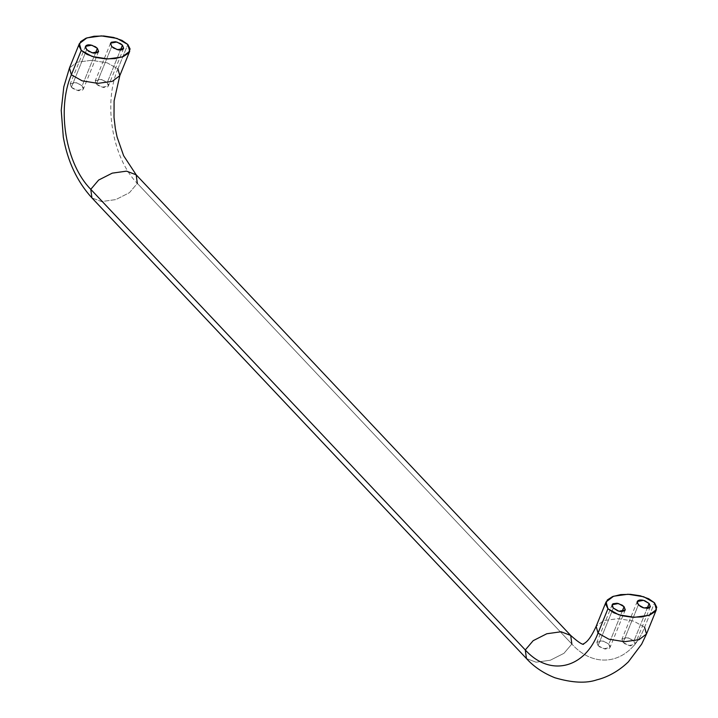 <?xml version="1.0" encoding="UTF-8"?>
<svg xmlns="http://www.w3.org/2000/svg" width="718" height="718" viewBox="0 0 718 718"><rect width="100%" height="100%" fill="white"/><g stroke="black" fill="none" stroke-linecap="round" stroke-linejoin="round"><path stroke-width="0.54" stroke-dasharray="3.59 2.69" d="M71.396 87.246L86.636 49.713L71.396 87.246L77.005 90.405L83.297 89.212L82.139 85.873L76.521 82.714L70.229 83.907L71.396 87.246L73.317 88.79L78.361 90.692L82.471 90.163L83.36 89.041L83.243 87.533L82.139 85.873L95.377 53.267L82.139 85.873L77.768 83.117L72.814 82.373L71.055 82.956L70.176 84.078L71.396 87.246M96.463 84.051L111.703 46.526L96.463 84.051L102.082 87.219L108.364 86.025L107.206 82.687L101.588 79.518L95.306 80.721L96.463 84.051L98.384 85.604L103.428 87.497L107.538 86.977L108.427 85.846L108.31 84.338L107.206 82.687L120.453 50.072L107.206 82.687L102.845 79.922L97.89 79.177L96.131 79.761L95.243 80.892L96.463 84.051M598.085 645.581L613.325 608.056L598.085 645.581L603.694 648.749L609.986 647.555L608.828 644.217L603.21 641.048L596.918 642.251L598.085 645.581L600.006 647.133L605.05 649.027L609.16 648.507L610.049 647.376L609.932 645.868L608.828 644.217L622.066 611.601L608.828 644.217L604.457 641.452L599.503 640.707L597.744 641.291L596.864 642.422L598.085 645.581M623.152 642.395L638.392 604.861L623.152 642.395L628.771 645.554L635.053 644.36L633.895 641.021L628.277 637.862L621.994 639.056L623.152 642.395L625.073 643.947L630.117 645.841L634.227 645.32L635.116 644.19L633.895 641.021L647.142 608.415L633.895 641.021L629.533 638.266L624.579 637.521L622.82 638.105L621.932 639.235L623.152 642.395M644.602 627.209L633.806 621.16L618.126 618.638L603.712 620.612L596.155 626.32L603.712 620.612L618.126 618.638L633.806 621.16L644.602 627.209C630.987 662.974 596.111 671.034 571.851 644.028C596.111 671.034 630.987 662.974 644.602 627.209L654.511 602.815L644.602 627.209L646.487 634.021M117.914 68.865C103.033 103.293 112.34 158.193 137.335 183.395L571.851 644.028L563.971 653.308L550.347 660.219L536.086 662.211L526.447 658.541L536.086 662.211L550.347 660.219L563.971 653.308L571.851 644.028L137.335 183.395L129.455 192.675L115.831 199.586L101.57 201.578L91.931 197.917L101.57 201.578L115.831 199.586L129.455 192.675L137.335 183.395C112.34 158.193 103.033 103.293 117.914 68.865L107.117 62.816L91.437 60.294L77.023 62.269L69.466 67.977L77.023 62.269L91.437 60.294L107.117 62.816L117.914 68.865L127.822 44.471L117.914 68.865L119.798 75.677M136.169 174.806L137.335 183.395M570.693 635.439L571.851 644.028M85.469 46.374L70.229 83.907M110.545 43.188L95.306 80.721M612.158 604.718L596.918 642.251M637.234 601.522L621.994 639.056M650.293 606.827L635.053 644.36M625.225 610.022L609.986 647.555M123.604 48.492L108.364 86.025M98.537 51.678L83.297 89.212"/><path stroke-width="1.08" d="M86.636 49.713L85.469 46.374L91.76 45.18L97.379 48.348L95.377 53.267L97.379 48.348L95.458 46.796L90.414 44.902L88.054 44.839L86.295 45.422L85.415 46.553L85.532 48.061L88.556 51.265L93.6 53.159L97.711 52.638L98.599 51.508L97.379 48.348L98.537 51.678L92.245 52.872L86.636 49.713M111.703 46.526L110.545 43.188L116.828 41.994L122.446 45.153L120.453 50.072L122.446 45.153L120.525 43.601L115.481 41.707L111.371 42.227L110.482 43.358L111.703 46.526L113.623 48.07L118.667 49.973L121.028 50.027L122.778 49.443L123.667 48.312L122.446 45.153L123.604 48.492L117.321 49.686L111.703 46.526M613.325 608.056L612.158 604.718L618.449 603.524L624.068 606.683L622.066 611.601L624.068 606.683L625.288 609.842L624.4 610.973L620.289 611.503L617.686 610.812L613.325 608.056L612.221 606.396L612.104 604.888L612.984 603.757L617.103 603.237L622.147 605.13L624.068 606.683L625.225 610.022L618.934 611.215L613.325 608.056M638.392 604.861L637.234 601.522L643.516 600.329L649.135 603.497L647.142 608.415L649.135 603.497L650.355 606.656L649.467 607.787L647.717 608.37L642.763 607.625L640.312 606.414L637.288 603.21L637.171 601.702L638.06 600.571L639.819 599.988L642.17 600.051L644.773 600.733L649.135 603.497L650.293 606.827L644.01 608.029L638.392 604.861M598.04 633.132L607.949 608.738L618.745 614.788L634.425 617.309L648.839 615.326L656.396 609.618L654.511 602.815L648.704 598.767L640.241 595.787L630.404 594.325L620.693 594.603L612.589 596.586L607.32 599.97L605.687 604.233L607.949 608.738L613.755 612.786L622.219 615.766L632.055 617.22L641.766 616.941L649.871 614.958L655.139 611.574L656.773 607.311L654.511 602.815L643.705 596.757L628.035 594.244L613.621 596.218L606.064 601.926L607.949 608.738L598.04 633.132L608.846 639.182L624.516 641.704L638.93 639.72L646.487 634.021L638.93 639.72L624.516 641.704L608.846 639.182L598.04 633.132C584.425 668.898 549.548 676.957 525.289 649.952L525.289 649.961C549.548 676.957 584.425 668.898 598.04 633.132L596.155 626.32L598.04 633.132M79.375 43.583L81.26 50.395L78.998 45.898L80.631 41.635L85.9 38.251L94.004 36.268L103.715 35.981L113.552 37.444L122.015 40.423L127.822 44.471L117.016 38.422L101.346 35.9L86.932 37.874L79.375 43.583L69.466 67.977L71.351 74.789L69.466 67.977L63.803 86.86L61.227 110.357L63.292 137.003C67.591 161.37 77.14 181.681 91.931 197.917L90.773 189.328L91.931 197.917L526.447 658.541L525.289 649.961L526.447 658.541C533.77 666.69 543.248 673.098 554.897 677.765C572.21 682.854 586.247 683.536 596.999 679.793C604.565 677.971 616.672 673.116 628.34 661.888L641.632 644.19L646.487 634.021L644.602 627.209M90.773 189.328L525.289 649.952L90.773 189.328C65.778 164.117 56.471 109.217 71.351 74.789C56.471 109.217 65.778 164.117 90.773 189.328L98.644 180.047L112.268 173.137L126.53 171.144L136.169 174.806L126.53 171.144L112.268 173.137L98.644 180.047L90.773 189.328M81.26 50.395L71.351 74.789L81.26 50.395L92.057 56.444L107.736 58.966L122.15 56.991L129.707 51.283L127.822 44.471L130.084 48.968L128.45 53.231L123.182 56.614L115.077 58.598L105.367 58.885L95.53 57.422L87.057 54.442L81.26 50.395M137.335 183.395L136.169 174.806L123.64 155.734L117.088 137.021L115.338 128.576L114.009 117.312L114.099 100.897L119.798 75.677L112.241 81.385L97.828 83.36L82.157 80.838L71.351 74.789L82.157 80.838L97.828 83.36L112.241 81.385L119.798 75.677L117.914 68.865M571.851 644.028L570.693 635.439L561.054 631.768L546.784 633.761L533.169 640.68L525.289 649.952L533.169 640.68L546.784 633.761L561.054 631.768L570.693 635.439L136.169 174.806M656.396 609.618L646.487 634.021M119.798 75.677L129.707 51.283M606.064 601.926L596.155 626.32C588.347 643.463 584.147 642.924 582.872 644.333M583.608 644.234C582.065 644.674 577.757 641.748 570.693 635.439"/></g></svg>
